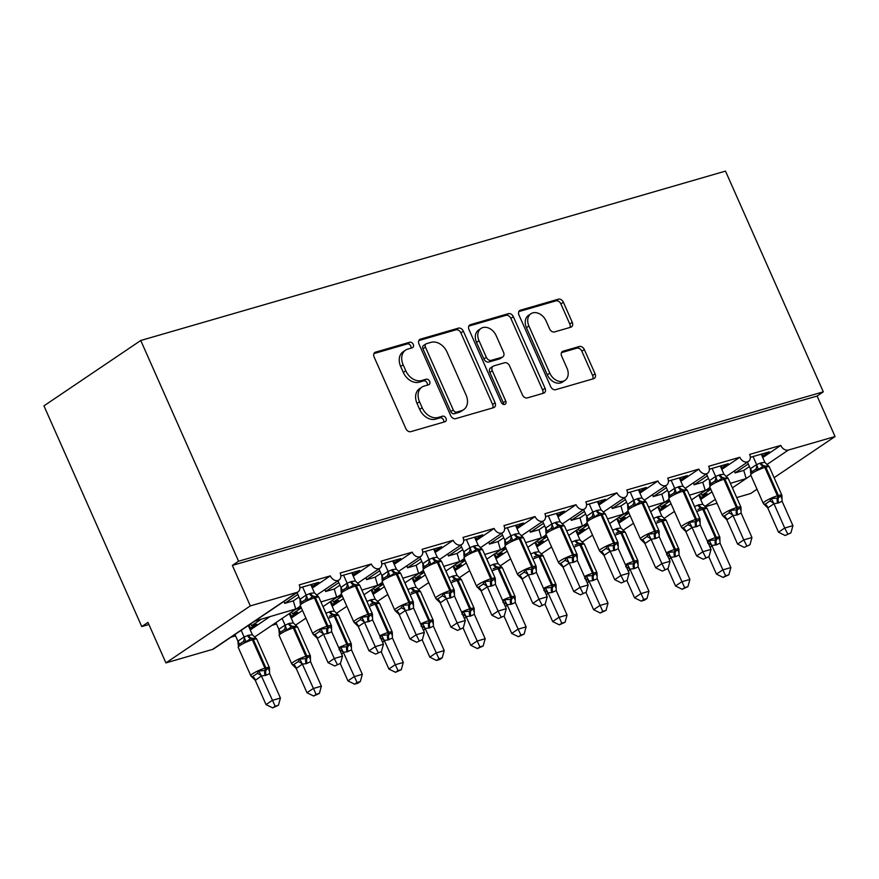 <?xml version="1.0" encoding="UTF-8"?>
<svg xmlns="http://www.w3.org/2000/svg" width="879" height="879" viewBox="0 0 879 879"><rect width="100%" height="100%" fill="white"/><g stroke="black" fill="none" stroke-linecap="round" stroke-linejoin="round"><path stroke-width="1.32" d="M413.24 344.37A3.076 2.296 56 0 0 409.746 342.239L375.586 352.138A4.406 3.274 56 0 0 374.883 352.468A4.406 3.274 56 0 0 374.135 357.05L405.845 428.6A4.406 3.274 56 0 0 410.823 431.644L444.983 421.755A3.076 2.296 56 0 0 445.477 421.524A3.076 2.296 56 0 0 446.005 418.316A3.076 2.296 56 0 0 442.522 416.185L438.094 417.47A14.086 10.482 56 0 1 422.173 407.724L419.525 401.758A14.086 10.482 56 0 1 421.931 387.112A14.086 10.482 56 0 1 424.183 386.057L428.6 384.782A3.076 2.296 56 0 0 429.095 384.552A3.076 2.296 56 0 0 429.622 381.343A3.076 2.296 56 0 0 426.139 379.212L421.711 380.497A14.086 10.482 56 0 1 405.79 370.751L403.142 364.796A14.086 10.482 56 0 1 405.549 350.139A14.086 10.482 56 0 1 407.79 349.095L412.218 347.809A3.076 2.296 56 0 0 412.712 347.579A3.076 2.296 56 0 0 413.24 344.37M410.976 348.172A3.076 2.296 56 0 0 410.757 346.051A3.076 2.296 56 0 0 407.274 343.92L373.982 353.567M443.741 422.107A3.076 2.296 56 0 0 443.521 419.997A3.076 2.296 56 0 0 440.038 417.866L435.61 419.14L438.094 417.47M427.359 385.145A3.076 2.296 56 0 0 427.139 383.024A3.076 2.296 56 0 0 423.656 380.893L419.228 382.167L421.711 380.497M570.801 327.219A4.406 3.274 56 0 0 571.504 326.889A4.406 3.274 56 0 0 572.262 322.307L563.362 302.233A4.406 3.274 56 0 0 558.385 299.19L520.445 310.177A4.406 3.274 56 0 0 519.742 310.507A4.406 3.274 56 0 0 518.995 315.089L550.704 386.639A4.406 3.274 56 0 0 555.682 389.694L593.622 378.695A4.406 3.274 56 0 0 594.325 378.366A4.406 3.274 56 0 0 595.072 373.795L584.326 349.545A4.406 3.274 56 0 0 579.349 346.502L563.109 351.204A4.406 3.274 56 0 0 562.406 351.523A4.406 3.274 56 0 0 561.659 356.105L566.988 368.136A11.779 8.768 56 0 1 564.977 380.387A11.779 8.768 56 0 1 549.782 373.114L528.905 326.01A11.779 8.768 56 0 1 530.916 313.759A11.779 8.768 56 0 1 546.112 321.022L549.595 328.878A4.406 3.274 56 0 0 554.572 331.921L570.801 327.219M254.811 621.09L213.674 648.878A6.724 5.01 -124 0 1 212.597 649.383L165.922 662.898L147.969 622.398L141.761 626.584L43.95 405.856L140.75 340.492L238.572 561.22L232.364 565.406L250.306 605.906L296.992 592.391A6.724 5.01 -124 0 0 298.058 591.886A6.724 5.01 -124 0 0 299.212 584.887L330.328 575.877A6.724 5.01 56 0 0 339.008 580.03A6.724 5.01 56 0 0 340.162 573.031L371.279 564.01A6.724 5.01 56 0 0 379.959 568.164A6.724 5.01 56 0 0 381.112 561.165L412.229 552.155A6.724 5.01 56 0 0 420.909 556.308A6.724 5.01 56 0 0 422.052 549.309L453.179 540.288A6.724 5.01 56 0 0 461.86 544.442A6.724 5.01 56 0 0 463.002 537.443L494.13 528.433A6.724 5.01 56 0 0 502.799 532.586A6.724 5.01 56 0 0 503.953 525.587L535.069 516.566A6.724 5.01 56 0 0 543.749 520.72A6.724 5.01 56 0 0 544.903 513.721L576.02 504.711A6.724 5.01 56 0 0 584.7 508.864A6.724 5.01 56 0 0 585.853 501.865L616.97 492.844A6.724 5.01 56 0 0 625.65 496.998A6.724 5.01 56 0 0 626.793 489.999L657.921 480.989A6.724 5.01 56 0 0 666.601 485.142A6.724 5.01 56 0 0 667.743 478.143L698.871 469.122A6.724 5.01 56 0 0 707.54 473.276A6.724 5.01 56 0 0 708.694 466.277L739.81 457.267A6.724 5.01 56 0 0 748.49 461.42A6.724 5.01 56 0 0 749.644 454.421L780.761 445.4A6.724 5.01 56 0 0 788.364 450.059L835.05 436.533L774.102 477.693M140.75 340.492L725.494 171.108L823.304 391.836L238.572 561.22M463.365 331.196A4.406 3.274 56 0 0 458.388 328.153L420.437 339.151A4.406 3.274 56 0 0 419.744 339.47A4.406 3.274 56 0 0 418.986 344.052L450.696 415.613A4.406 3.274 56 0 0 455.674 418.657L493.613 407.669A4.406 3.274 56 0 0 494.317 407.34A4.406 3.274 56 0 0 495.075 402.758L463.365 331.196L460.882 332.877A4.406 3.274 56 0 0 455.904 329.834L418.833 340.569M470.441 324.659L508.381 313.671A4.406 3.274 56 0 1 513.358 316.715L545.068 388.276A4.406 3.274 56 0 1 544.321 392.858A4.406 3.274 56 0 1 543.618 393.177L527.378 397.89A4.406 3.274 56 0 1 522.401 394.836L509.545 365.818A4.406 3.274 56 0 0 504.568 362.774L493.789 365.895A4.406 3.274 56 0 0 493.097 366.224A4.406 3.274 56 0 0 492.339 370.806L505.733 401.022A3.076 2.296 56 0 1 505.205 404.219A3.076 2.296 56 0 1 501.228 402.318L468.99 329.57A4.406 3.274 56 0 1 469.738 324.988A4.406 3.274 56 0 1 470.441 324.659L469.177 325.516M750.325 457.333L769.257 451.85L762.17 456.289M748.282 463.991L735.064 472.913L743.744 470.397L749.424 466.562M762.741 457.574L780.761 445.4M734.481 470.869A9.867 6.406 73.8 0 1 735.064 472.913M691.531 499.887L710.001 487.405M689.455 495.196L705.222 490.405L702.793 482.263L708.474 478.429M659.733 511.336L671.029 503.722M664.008 518.467A6.724 5.01 56 0 0 664.106 518.401L674.446 511.424M730.405 483.34L746.172 478.55L743.744 470.397M700.684 499.481L711.979 491.855M709.386 469.188L728.306 463.705L721.219 468.155M707.331 475.847L694.113 484.779L702.793 482.263M721.791 469.43L739.81 457.267M693.542 482.736A9.867 6.406 73.8 0 1 694.113 484.779M664.293 502.491L669.051 499.272M648.504 507.062L664.271 502.272L661.843 494.119L667.524 490.295M618.794 523.203L630.078 515.577M623.057 530.334A6.724 5.01 56 0 0 623.156 530.268L633.495 523.28M668.436 481.055L687.356 475.572L680.269 480.011M666.381 487.713L653.163 496.635L661.843 494.119M680.84 481.296L698.871 469.122M652.592 494.602A9.867 6.406 73.8 0 1 653.163 496.635M609.63 523.609L628.111 511.128M607.554 518.918L623.332 514.127L620.904 505.985L626.573 502.151M577.844 535.058L589.128 527.444M582.107 542.189A6.724 5.01 56 0 0 582.206 542.123L592.545 535.146M627.485 492.91L646.417 487.427L639.33 491.877M625.43 499.58L612.223 508.501L620.904 505.985M639.89 493.152L657.921 480.989M611.641 506.458A9.867 6.406 73.8 0 1 612.223 508.501M568.68 535.465L584.513 524.785M566.603 530.784L582.381 525.994L579.953 517.841L585.623 514.017M536.893 546.925L548.177 539.299M541.167 554.056A6.724 5.01 56 0 0 541.255 553.99L551.594 547.002M586.535 504.777L605.466 499.294L598.379 503.733M584.491 511.435L571.273 520.357L579.953 517.841M598.951 505.018L616.97 492.844M570.691 518.324A9.867 6.406 73.8 0 1 571.273 520.357M527.741 547.331L546.211 534.85M525.664 542.64L541.431 537.86L539.003 529.707L544.683 525.873M495.943 558.78L507.227 551.166M500.217 565.911A6.724 5.01 56 0 0 500.305 565.845L510.644 558.868M545.584 516.632L564.516 511.149L557.429 515.599M543.541 523.302L530.323 532.224L539.003 529.707M558 516.885L576.02 504.711M529.74 530.18A9.867 6.406 73.8 0 1 530.323 532.224M486.79 559.187L505.26 546.716M484.714 554.506L500.481 549.716L498.052 541.563L503.733 537.739M454.992 570.647L466.288 563.021M459.267 577.778A6.724 5.01 56 0 0 459.365 577.712L469.694 570.724M504.645 528.499L523.565 523.016L516.478 527.455M502.59 535.157L489.372 544.079L498.052 541.563M517.05 528.74L535.069 516.566M488.801 542.046A9.867 6.406 73.8 0 1 489.372 544.079M445.84 571.053L464.31 558.572M443.763 566.362L459.53 561.582L457.102 553.429L462.783 549.595M414.053 582.502L425.337 574.888M418.316 589.633A6.724 5.01 56 0 0 418.415 589.567L428.754 582.59M463.694 540.354L482.615 534.871L475.528 539.321M461.64 547.024L448.422 555.946L457.102 553.429M476.099 540.607L494.13 528.433M447.85 553.902A9.867 6.406 73.8 0 1 448.422 555.946M404.889 582.909L423.359 570.438M402.813 578.228L418.591 573.438L416.163 565.285L421.832 561.461M373.103 594.369L384.387 586.743M377.366 601.5A6.724 5.01 56 0 0 377.465 601.434L387.804 594.457M422.744 552.221L441.676 546.738L434.589 551.177M420.689 558.879L407.482 567.801L416.163 565.285M435.149 552.462L453.179 540.288M406.9 565.768A9.867 6.406 73.8 0 1 407.482 567.801M363.939 594.775L382.42 582.294M361.862 590.084L377.64 585.304L375.212 577.151L380.882 573.317M332.152 606.224L343.436 598.61M336.426 613.355A6.724 5.01 56 0 0 336.514 613.289L346.853 606.312M381.794 564.076L400.725 558.594L393.638 563.043M379.75 570.746L366.532 579.668L375.212 577.151M394.21 564.329L412.229 552.155M365.95 577.624A9.867 6.406 73.8 0 1 366.532 579.668M323 606.631L341.47 594.16M320.923 601.95L336.69 597.16L334.262 589.018L339.942 585.183M291.202 618.091L302.486 610.466M295.476 625.222A6.724 5.01 56 0 0 295.564 625.156L305.903 618.179M340.843 575.943L359.775 570.46L352.688 574.899M338.8 582.601L325.582 591.523L334.262 589.018M353.259 576.184L371.279 564.01M324.999 589.49A9.867 6.406 73.8 0 1 325.582 591.523M254.525 637.077A6.724 5.01 56 0 0 254.624 637.011L300.519 606.016M298.058 591.886L254.811 621.101L295.74 609.026L293.311 600.873L298.992 597.039M250.251 629.946L269.798 616.75M710.836 489.284L701.958 495.273L707.199 493.756L700.113 498.195M669.886 501.14L661.019 507.128L666.26 505.612L659.173 510.062M628.935 513.006L620.069 518.995L625.31 517.478L618.223 521.917M587.985 524.862L579.118 530.85L584.359 529.334L577.272 533.784M547.035 536.728L538.168 542.717L543.409 541.2L536.322 545.639M506.095 548.584L497.217 554.572L502.458 553.056L495.371 557.506M465.145 560.45L456.278 566.439L461.519 564.922L454.432 569.361M424.194 572.306L415.327 578.294L420.569 576.778L413.482 581.228M383.244 584.172L374.377 590.161L379.618 588.644L372.531 593.083M342.294 596.028L333.427 602.016L338.668 600.5L331.581 604.95M301.354 607.894L292.476 613.883L297.717 612.366L290.63 616.805M271.908 625.343L276.522 624.002M299.904 587.798L318.824 582.316L311.737 586.765M297.849 594.468L284.631 603.39L293.311 600.873M312.309 588.051L330.328 575.877M284.06 601.346A9.867 6.406 73.8 0 1 284.631 603.39M261.118 619.266L251.537 625.738L256.778 624.222L249.691 628.672M230.957 637.209L235.572 635.869M757.017 489.229L750.655 493.526L736.701 497.569M717.033 503.26L705.112 506.722M823.304 391.836L817.107 396.033L835.05 436.533M817.107 396.033L232.364 565.406M701.958 495.273L701.134 493.394M661.019 507.128L660.184 505.26M620.069 518.995L619.234 517.116M579.118 530.85L578.283 528.982M538.168 542.717L537.344 540.838M497.217 554.572L496.393 552.704M456.278 566.439L455.443 564.56M415.327 578.294L414.492 576.426M374.377 590.161L373.542 588.282M333.427 602.016L332.603 600.148M292.476 613.883L291.652 612.004M251.537 625.738L250.702 623.87M165.922 662.898L250.306 605.906M148.914 624.519L141.761 626.584M249.054 624.991L250.57 628.419M289.993 613.124L291.52 616.553M330.943 601.269L332.46 604.686M371.894 589.402L373.41 592.831M412.844 577.547L414.361 580.964M453.795 565.68L455.311 569.109M494.734 553.825L496.261 557.242M535.685 541.958L537.201 545.387M576.635 530.103L578.151 533.52M617.585 518.236L619.102 521.665M658.536 506.37L660.052 509.798M699.475 494.514L701.002 497.943M311.682 584.392L312.616 586.513M352.633 572.526L353.567 574.646M393.572 560.67L394.517 562.791M434.523 548.804L435.468 550.924M475.473 536.948L476.418 539.069M516.423 525.082L517.357 527.202M557.374 513.226L558.308 515.347M598.313 501.36L599.258 503.48M639.264 489.504L640.209 491.625M680.214 477.638L681.159 479.758M721.165 465.782L722.098 467.903M762.115 453.916L763.049 456.036M405.549 350.139L403.065 351.809A14.086 10.482 56 0 0 400.659 366.466L403.142 364.796M419.228 382.167A14.086 10.482 56 0 1 403.307 372.432L400.659 366.466M421.931 387.112L419.448 388.782A14.086 10.482 56 0 0 417.042 403.439L419.525 401.758M435.61 419.14A14.086 10.482 56 0 1 419.69 409.405L417.042 403.439M492.745 407.922A4.406 3.274 56 0 0 492.592 404.439L460.882 332.877M426.447 343.689A3.076 2.296 56 0 0 425.952 343.92A3.076 2.296 56 0 0 425.425 347.117L453.267 409.933A3.076 2.296 56 0 0 456.75 412.064L461.409 410.713A14.086 10.482 56 0 0 463.651 409.669A14.086 10.482 56 0 0 466.057 395.012L447.037 352.072A14.086 10.482 56 0 0 431.106 342.338L426.447 343.689M425.952 343.92L423.469 345.59A3.076 2.296 56 0 0 422.942 348.798L425.425 347.117M463.651 409.669L461.167 411.339A14.086 10.482 56 0 1 458.926 412.394L454.267 413.745A3.076 2.296 56 0 1 450.784 411.614L422.942 348.798M468.837 326.087L505.908 315.352L508.381 313.671M542.75 393.429A4.406 3.274 56 0 0 542.596 389.946L510.875 318.396A4.406 3.274 56 0 0 505.908 315.352M493.097 366.224L490.614 367.894A4.406 3.274 56 0 0 489.856 372.476L503.249 402.692L505.733 401.022M503.546 404.439A3.076 2.296 56 0 0 503.249 402.692M496.195 335.701A11.779 8.768 56 0 0 481.011 328.438A11.779 8.768 56 0 0 479 340.689L486.351 357.292A4.406 3.274 56 0 0 491.328 360.335L502.096 357.215A4.406 3.274 56 0 0 502.799 356.885A4.406 3.274 56 0 0 503.557 352.303L496.195 335.701M481.011 328.438L478.528 330.119A11.779 8.768 56 0 0 476.517 342.37L479 340.689M502.799 356.885L500.316 358.555A4.406 3.274 56 0 1 499.613 358.885L488.845 362.005A4.406 3.274 56 0 1 483.868 358.962L476.517 342.37M530.916 313.759L528.433 315.429A11.779 8.768 56 0 0 526.422 327.68L528.905 326.01M564.977 380.387L562.494 382.057A11.779 8.768 56 0 1 547.298 374.795L526.422 327.68M592.743 378.948A4.406 3.274 56 0 0 592.589 375.465L581.843 351.215A4.406 3.274 56 0 0 576.866 348.172L561.505 352.622M569.933 327.471A4.406 3.274 56 0 0 569.779 323.988L560.879 303.914A4.406 3.274 56 0 0 555.902 300.871L518.83 311.606M255.284 680.335L266.029 704.595L272.237 700.409L280.423 698.036L269.6 673.589L266.26 675.237L261.404 675.962L255.339 680.335L251.097 676.193L252.515 676.654L257.173 673.512L258.855 670.952L265.029 670.479A2.241 1.461 -106.2 0 0 264.931 668.183L252.361 639.835A9.647 1.505 156.1 0 0 239.978 645.483A9.647 1.505 156.1 0 0 238.209 647.34L250.779 675.698A9.647 1.505 -23.9 0 1 252.548 673.83A9.647 1.505 -23.9 0 1 264.931 668.183L265.908 667.897L253.35 639.549L252.361 639.835A2.241 1.461 -106.2 0 0 250.856 638.484L245.933 641.813L243.109 641.758L238.681 644.571L238.209 647.34M275.16 706.211L272.688 707.892L278.434 705.266L275.16 706.211L261.492 676.149M234.968 634.495L237.923 641.165L244.065 636.978L248.526 635.231L252.405 634.781L248.285 625.507M241.176 630.309L244.131 636.978M238.231 644.845L237.923 641.165M251.361 676.522L250.779 675.698M265.271 675.522A4.933 3.208 73.8 0 1 265.029 670.479L269.413 667.897L269.6 673.589M252.405 634.781L256.503 638.747L251.844 638.198A2.241 1.461 73.8 0 1 253.35 639.549A9.647 1.505 156.1 0 1 256.822 639.242L269.392 667.601L268.908 670.369M244.208 637.154L245.933 641.813M269.479 668.864L269.413 667.897M261.404 675.962L258.855 670.952M278.434 705.266L280.423 698.036M266.029 704.595L272.688 707.892M305.156 599.852L300.739 602.664L300.266 605.444A9.647 1.505 156.1 0 1 302.035 603.576A9.647 1.505 156.1 0 1 314.418 597.929A2.241 1.461 73.8 0 0 312.913 596.577L307.991 599.907L305.156 599.852A4.933 3.736 82.6 0 0 306.123 595.083L310.584 593.325L314.451 592.875L310.803 584.645M313.144 634.286L314.572 634.748L316.517 633.517L319.231 631.605L320.901 629.045L328.076 628.287L331.471 625.991L331.537 626.958M334.734 665.985L340.492 663.359L334.734 665.985L328.087 662.689L317.253 638.253L314.001 635.132M328.087 662.689L334.284 658.503L323.538 634.242L317.33 638.44M337.217 664.315L334.284 658.503L342.48 656.13L331.647 631.693L328.306 633.33L323.538 634.242M300.211 603.565L299.97 599.258L306.123 595.083M297.014 592.589L299.97 599.258M302.607 587.018L306.178 595.072M313.418 634.616L312.825 633.792A9.647 1.505 -23.9 0 1 314.594 631.924A9.647 1.505 -23.9 0 1 326.977 626.277A2.241 1.461 73.8 0 1 327.087 628.573A4.933 3.208 -106.2 0 0 327.329 633.616M318.33 596.566L312.913 596.577A4.933 3.208 -106.2 0 1 309.595 593.611M307.991 599.907L306.255 595.259M314.451 592.875L318.352 596.588M320.901 629.045L323.461 634.067M331.471 625.991L331.647 631.693M342.48 656.13L340.492 663.359M296.234 668.479L306.98 692.729L313.188 688.543L321.373 686.169L310.551 661.733L306.222 663.656L302.354 664.106L296.234 668.479L292.048 664.326L293.465 664.788L298.124 661.645L299.794 659.096L305.98 658.613A2.241 1.461 -106.2 0 0 305.87 656.327L293.311 627.969A9.647 1.505 156.1 0 0 280.928 633.616A9.647 1.505 156.1 0 0 279.159 635.484L291.718 663.832A9.647 1.505 -23.9 0 1 293.498 661.964A9.647 1.505 -23.9 0 1 305.87 656.327L306.859 656.042L294.289 627.694L293.311 627.969A2.241 1.461 -106.2 0 0 291.806 626.628L286.884 629.946L284.049 629.902L279.632 632.715L279.159 635.484M316.11 694.355L313.638 696.025L319.385 693.41L316.11 694.355L302.431 664.282M275.918 622.64L278.874 629.309L285.016 625.123L289.477 623.365L293.344 622.925L289.235 613.641M282.115 618.442L285.071 625.112M279.181 632.99L278.874 629.309M292.311 664.656L291.718 663.832M306.222 663.656A4.933 3.208 73.8 0 1 305.98 658.613L310.364 656.031L310.551 661.733M297.223 626.606L292.784 626.342A2.241 1.461 73.8 0 1 294.289 627.694A9.647 1.505 156.1 0 1 297.772 627.386L310.331 655.734L309.858 658.503M293.344 622.925L297.245 626.628M285.159 625.299L286.884 629.946M310.43 656.998L310.364 656.031M302.354 664.106L299.794 659.096M319.385 693.41L321.373 686.169M306.98 692.729L313.638 696.025M340.239 663.535L347.93 680.873L354.127 676.687L362.324 674.314L351.49 649.867L347.172 651.8L343.304 652.24L341.689 654.35M357.061 682.489L354.578 684.17L357.852 683.225L360.335 681.544L357.061 682.489L343.381 652.427M325.988 613.388A4.933 3.736 -97.4 0 0 325.966 613.256L330.427 611.509L334.295 611.059L330.185 601.785M323.065 606.587L326.021 613.256M339.074 649.79L340.744 647.23L346.93 646.757A2.241 1.461 -106.2 0 0 346.82 644.461L334.262 616.113A9.647 1.505 156.1 0 0 328.208 618.387M347.172 651.8A4.933 3.208 73.8 0 1 346.93 646.757L351.314 644.175L351.49 649.867M334.295 611.059L338.404 615.025L333.734 614.476L329.361 616.201M326.098 613.432L326.768 615.157M351.38 645.142L351.314 644.175M343.304 652.24L340.744 647.23M360.335 681.544L362.324 674.314M347.93 680.873L354.578 684.17M381.189 651.669L388.87 669.007L395.078 664.821L403.274 662.447L392.441 638.011L388.122 639.934L384.244 640.384L382.64 642.494M398.011 670.633L395.528 672.303L401.285 669.688L398.011 670.633L384.332 640.56M366.939 601.533A4.933 3.736 -97.4 0 0 366.906 601.401L371.377 599.643L375.245 599.203L371.125 589.919M364.016 594.72L366.972 601.39M380.014 637.923L381.695 635.374L387.881 634.891A2.241 1.461 -106.2 0 0 387.771 632.605L375.212 604.247A9.647 1.505 156.1 0 0 369.147 606.532M388.122 639.934A4.933 3.208 73.8 0 1 387.881 634.891L392.265 632.309L392.441 638.011M375.245 599.203L379.343 603.17L374.685 602.62L370.312 604.345M367.048 601.577L367.719 603.302M392.331 633.276L392.265 632.309M384.244 640.384L381.695 635.374M401.285 669.688L403.274 662.447M388.87 669.007L395.528 672.303M422.14 639.813L429.82 657.151L436.028 652.965L444.214 650.592L433.391 626.145L430.051 627.793L425.194 628.518L423.59 630.628M438.962 658.767L436.478 660.448L439.753 659.503L442.225 657.822L438.962 658.767L425.282 628.705M407.889 589.666A4.933 3.736 -97.4 0 0 407.856 589.534L412.317 587.787L416.196 587.337L412.075 578.063M404.966 582.865L407.922 589.534M420.964 626.068L422.645 623.508L428.831 623.035A2.241 1.461 -106.2 0 0 428.721 620.739L416.152 592.391A9.647 1.505 156.1 0 0 410.097 594.665M429.062 628.078A4.933 3.208 73.8 0 1 428.831 623.035L433.215 620.453L433.391 626.145M420.074 591.029L415.635 590.754L411.262 592.479M416.196 587.337L420.085 591.051M407.999 589.71L408.669 591.435M433.27 621.42L433.215 620.453M425.194 628.518L422.645 623.508M442.225 657.822L444.214 650.592M429.82 657.151L436.478 660.448M346.106 587.996L341.656 590.842L341.217 593.578A9.647 1.505 156.1 0 1 342.986 591.71A9.647 1.505 156.1 0 1 355.369 586.073A2.241 1.461 73.8 0 0 353.863 584.722L348.941 588.04L346.106 587.996A4.933 3.736 82.6 0 0 347.062 583.216L351.534 581.469L355.402 581.019L351.754 572.778M354.094 622.431L355.523 622.881L357.467 621.651L360.17 619.739L361.851 617.19L369.015 616.432L372.421 614.124L372.487 615.091M375.685 654.119L381.442 651.504L375.685 654.119L369.026 650.834L358.203 626.386L354.94 623.266M369.026 650.834L375.234 646.636L364.488 622.387L358.28 626.573M378.168 652.449L375.234 646.636L383.431 644.263L372.597 619.827L369.257 621.475L364.488 622.387M341.162 591.71L340.964 587.337L347.062 583.216M337.965 580.733L340.92 587.403M343.557 575.152L347.128 583.206M354.369 622.75L353.776 621.925A9.647 1.505 -23.9 0 1 355.545 620.058A9.647 1.505 -23.9 0 1 367.927 614.421A2.241 1.461 73.8 0 1 368.037 616.706A4.933 3.208 -106.2 0 0 368.279 621.75M355.402 581.019L359.5 584.985L353.863 584.722A4.933 3.208 -106.2 0 1 350.545 581.755M348.941 588.04L347.205 583.392M361.851 617.19L364.4 622.2M372.421 614.124L372.597 619.827M383.431 644.263L381.442 651.504M387.057 576.13L382.629 578.942L382.156 581.722A9.647 1.505 156.1 0 1 383.936 579.854A9.647 1.505 156.1 0 1 396.308 574.207A2.241 1.461 73.8 0 0 394.803 572.855L389.891 576.184L387.057 576.13A4.933 3.736 82.6 0 0 388.013 571.361L392.473 569.603L396.352 569.152L392.693 560.923M395.045 610.564L396.473 611.026L398.418 609.795L401.121 607.883L402.802 605.323L408.988 604.851L413.372 602.269L413.427 603.236M416.635 642.263L422.381 639.637L416.635 642.263L409.977 638.967L399.143 614.531L395.891 611.41M409.977 638.967L416.185 634.781L405.439 610.52L399.231 614.707M419.118 640.593L416.185 634.781L424.37 632.408L413.548 607.971L410.207 609.608L405.439 610.52M382.112 579.843L381.871 575.536L388.013 571.361M378.915 568.867L381.871 575.536M384.508 563.296L388.078 571.35M395.319 610.894L394.726 610.07A9.647 1.505 -23.9 0 1 396.495 608.202A9.647 1.505 -23.9 0 1 408.878 602.554A2.241 1.461 73.8 0 1 408.988 604.851A4.933 3.208 -106.2 0 0 409.218 609.894M400.22 572.844L394.803 572.855A4.933 3.208 -106.2 0 1 391.496 569.889M389.891 576.184L388.155 571.537M396.352 569.152L400.242 572.866M402.802 605.323L405.351 610.345M413.372 602.269L413.548 607.971M424.37 632.408L422.381 639.637M428.007 564.274L423.546 567.12L423.107 569.856A9.647 1.505 156.1 0 1 424.876 567.988A9.647 1.505 156.1 0 1 437.259 562.351A2.241 1.461 73.8 0 0 435.753 561L430.831 564.318L428.007 564.274A4.933 3.736 82.6 0 0 428.963 559.494L433.424 557.747L437.302 557.297L433.644 549.056M435.995 598.709L437.412 599.159L439.357 597.929L442.071 596.017L443.752 593.468L450.916 592.71L454.311 590.402L454.377 591.369M457.585 630.397L463.332 627.782L457.585 630.397L450.927 627.112L440.093 602.664L436.841 599.544M450.927 627.112L457.135 622.914L446.389 598.665L440.181 602.851M460.058 628.727L457.135 622.914L465.321 620.541L454.498 596.105L451.158 597.753L446.389 598.665M423.063 567.988L422.854 563.615L428.963 559.494M419.865 557.011L422.821 563.681M425.458 551.43L429.029 559.483M436.259 599.028L435.676 598.203A9.647 1.505 -23.9 0 1 437.445 596.336A9.647 1.505 -23.9 0 1 449.828 590.699A2.241 1.461 73.8 0 1 449.927 592.984A4.933 3.208 -106.2 0 0 450.169 598.028M441.17 560.978L435.753 561A4.933 3.208 -106.2 0 1 432.446 558.033M430.831 564.318L429.106 559.67M437.302 557.297L441.192 561M443.752 593.468L446.301 598.478M454.311 590.402L454.498 596.105M465.321 620.541L463.332 627.782M482.121 549.122L476.704 549.133L471.781 552.462L468.946 552.408L464.53 555.22M476.945 586.842L478.363 587.304L480.308 586.073L483.021 584.161L484.703 581.601L491.866 580.843L495.262 578.547L495.327 579.514M498.536 618.541L504.282 615.915L498.536 618.541L491.877 615.245L481.044 590.809L477.791 587.688M491.877 615.245L498.085 611.059L487.329 586.798L481.132 590.985M501.008 616.871L498.085 611.059L506.271 608.686L495.448 584.249L492.108 585.886L487.329 586.798M474.594 537.201L478.242 545.43L482.142 549.144M464.002 556.121L463.804 551.759L469.913 547.639L474.374 545.881L478.242 545.43M460.816 545.145L463.771 551.814M466.408 539.574L469.968 547.628M477.209 587.172L476.616 586.348A9.647 1.505 -23.9 0 1 478.396 584.48A9.647 1.505 -23.9 0 1 490.768 578.832A2.241 1.461 73.8 0 1 490.878 581.129A4.933 3.208 -106.2 0 0 491.119 586.172M471.781 552.462L470.056 547.804M484.703 581.601L487.252 586.623M495.262 578.547L495.448 584.249M506.271 608.686L504.282 615.915M463.09 627.947L470.77 645.285L476.978 641.099L485.164 638.725L474.341 614.289L471.001 615.926L466.145 616.662L464.541 618.772M479.901 646.911L477.429 648.581L483.175 645.966L479.901 646.911L466.233 616.838M448.839 577.811A4.933 3.736 -97.4 0 0 448.806 577.679L453.267 575.921L457.146 575.481L453.026 566.197M445.917 570.998L448.872 577.668M461.914 614.201L463.596 611.652L469.771 611.169A2.241 1.461 -106.2 0 0 469.672 608.883L457.102 580.525A9.647 1.505 156.1 0 0 451.048 582.81M470.012 616.212A4.933 3.208 73.8 0 1 469.771 611.169L474.155 608.587L474.341 614.289M461.014 579.162L456.586 578.898L452.202 580.623M457.146 575.481L461.035 579.184M448.949 577.855L449.619 579.58M474.22 609.554L474.155 608.587M466.145 616.662L463.596 611.652M483.175 645.966L485.164 638.725M470.77 645.285L477.429 648.581M509.897 540.552L505.447 543.398L505.007 546.134A9.647 1.505 156.1 0 1 506.776 544.266A9.647 1.505 156.1 0 1 519.159 538.629A2.241 1.461 73.8 0 0 517.654 537.278L512.732 540.596L509.897 540.552A4.933 3.736 82.6 0 0 510.864 535.772L515.325 534.025L519.192 533.575L515.544 525.334M517.885 574.987L519.313 575.437L521.258 574.207L523.972 572.295L525.642 569.746L532.817 568.988L536.212 566.68L536.278 567.647M539.475 606.675L545.233 604.06L539.475 606.675L532.828 603.39L521.994 578.942L518.742 575.822M532.828 603.39L539.025 599.192L528.279 574.943L522.071 579.129M541.958 605.005L539.025 599.192L547.221 596.819L536.388 572.383L533.048 574.031L528.279 574.943M504.953 544.266L504.755 539.893L510.864 535.772M501.755 533.289L504.711 539.959M507.348 527.708L510.919 535.761M518.16 575.305L517.566 574.481A9.647 1.505 -23.9 0 1 519.335 572.614A9.647 1.505 -23.9 0 1 531.718 566.977A2.241 1.461 73.8 0 1 531.828 569.262A4.933 3.208 -106.2 0 0 532.07 574.306M523.071 537.256L517.654 537.278A4.933 3.208 -106.2 0 1 514.336 534.3M512.732 540.596L510.996 535.948M519.192 533.575L523.093 537.278M525.642 569.746L528.202 574.756M536.212 566.68L536.388 572.383M547.221 596.819L545.233 604.06M504.03 616.091L511.721 633.429L517.929 629.243L526.114 626.87L515.292 602.423L511.952 604.071L507.095 604.796L505.48 606.906M520.851 635.045L518.379 636.726L524.126 634.1L520.851 635.045L507.172 604.983M489.779 565.944A4.933 3.736 -97.4 0 0 489.757 565.812L494.218 564.065L498.085 563.615L493.976 554.341M486.856 559.143L489.812 565.812M502.865 602.346L504.546 599.786L510.721 599.313A2.241 1.461 -106.2 0 0 510.611 597.017L498.052 568.669A9.647 1.505 156.1 0 0 491.998 570.943M510.963 604.356A4.933 3.208 73.8 0 1 510.721 599.313L515.105 596.731L515.292 602.423M501.964 567.307L497.525 567.032L493.152 568.757M498.085 563.615L501.986 567.329M489.9 565.988L490.57 567.713M515.171 597.698L515.105 596.731M507.095 604.796L504.546 599.786M524.126 634.1L526.114 626.87M511.721 633.429L518.379 636.726M550.847 528.686L546.397 531.542L545.958 534.278A9.647 1.505 156.1 0 1 547.727 532.41A9.647 1.505 156.1 0 1 560.11 526.763A2.241 1.461 73.8 0 0 558.604 525.411L553.682 528.74L550.847 528.686A4.933 3.736 82.6 0 0 551.803 523.917L556.275 522.159L560.143 521.708L556.495 513.479M558.835 563.12L560.264 563.582L562.208 562.351L564.911 560.439L566.592 557.879L572.778 557.407L577.162 554.825L577.228 555.792M580.426 594.819L586.183 592.193L580.426 594.819L573.767 591.523L562.945 567.087L559.681 563.966M573.767 591.523L579.975 587.337L569.229 563.076L563.021 567.263M582.909 593.149L579.975 587.337L588.172 584.964L577.338 560.516L573.998 562.164L569.229 563.076M545.903 532.399L545.661 528.092L551.803 523.917M542.706 521.423L545.661 528.092M548.298 515.852L551.869 523.906M559.11 563.45L558.517 562.626A9.647 1.505 -23.9 0 1 560.286 560.758A9.647 1.505 -23.9 0 1 572.668 555.11A2.241 1.461 73.8 0 1 572.778 557.407A4.933 3.208 -106.2 0 0 573.02 562.45M560.143 521.708L564.241 525.675L558.604 525.411A4.933 3.208 -106.2 0 1 555.286 522.445M553.682 528.74L551.946 524.082M566.592 557.879L569.142 562.901M577.162 554.825L577.338 560.516M588.172 584.964L586.183 592.193M544.98 604.225L552.671 621.563L558.868 617.377L567.065 615.003L556.231 590.567L551.913 592.49L548.046 592.94L546.43 595.05M561.802 623.189L559.319 624.859L565.076 622.244L561.802 623.189L548.122 593.116M530.729 554.089A4.933 3.736 -97.4 0 0 530.707 553.957L535.168 552.199L539.036 551.759L534.926 542.475M527.807 547.276L530.762 553.946M543.815 590.479L545.485 587.93L551.671 587.447A2.241 1.461 -106.2 0 0 551.562 585.161L539.003 556.803A9.647 1.505 156.1 0 0 532.949 559.088M551.913 592.49A4.933 3.208 73.8 0 1 551.671 587.447L556.055 584.865L556.231 590.567M543.475 588.381A9.647 1.505 -23.9 0 1 551.562 585.161L552.55 584.876A9.647 1.505 -23.9 0 1 556.022 584.568L542.98 555.517L538.475 555.176L534.102 556.901M539.036 551.759L542.936 555.462M530.839 554.133L531.509 555.858M556.121 585.832L556.055 584.865M548.046 592.94L545.485 587.93M565.076 622.244L567.065 615.003M552.671 621.563L559.319 624.859M591.798 516.83L587.37 519.643L586.897 522.412A9.647 1.505 156.1 0 1 588.677 520.544A9.647 1.505 156.1 0 1 601.049 514.896A2.241 1.461 73.8 0 0 599.544 513.556L594.633 516.874L591.798 516.83A4.933 3.736 82.6 0 0 592.754 512.05L597.215 510.303L601.093 509.853L597.434 501.612M599.786 551.265L601.214 551.715L603.159 550.485L605.862 548.573L607.543 546.024L613.729 545.54L618.113 542.958L618.168 543.925M621.376 582.953L627.123 580.338L621.376 582.953L614.718 579.668L603.884 555.22L600.632 552.1M614.718 579.668L620.926 575.47L610.18 551.221L603.972 555.407M623.859 581.283L620.926 575.47L629.111 573.097L618.289 548.661L614.948 550.298L610.18 551.221M586.853 520.544L586.656 516.171L592.754 512.05M583.656 509.567L586.612 516.237M589.249 503.986L592.82 512.039M600.06 551.583L599.467 550.759A9.647 1.505 -23.9 0 1 601.236 548.892A9.647 1.505 -23.9 0 1 613.619 543.255A2.241 1.461 73.8 0 1 613.729 545.54A4.933 3.208 -106.2 0 0 613.96 550.584M601.093 509.853L605.191 513.819L599.544 513.556A4.933 3.208 -106.2 0 1 596.237 510.578M594.633 516.874L592.896 512.226M607.543 546.024L610.092 551.034M618.113 542.958L618.289 548.661M629.111 573.097L627.123 580.338M585.93 592.358L593.611 609.707L599.819 605.51L608.015 603.148L597.182 578.701L592.864 580.634L588.985 581.074L587.381 583.184M602.752 611.323L600.269 613.004L606.027 610.378L602.752 611.323L589.073 581.261M571.68 542.222A4.933 3.736 -97.4 0 0 571.647 542.09L576.119 540.343L579.986 539.893L575.866 530.619M568.757 535.421L571.713 542.09M584.755 578.624L586.436 576.064L592.622 575.591A2.241 1.461 -106.2 0 0 592.512 573.295L579.953 544.947A9.647 1.505 156.1 0 0 573.899 547.221M592.864 580.634A4.933 3.208 73.8 0 1 592.622 575.591L597.006 573.009L597.182 578.701M579.986 539.893L584.085 543.859L579.426 543.31L575.053 545.035M571.789 542.266L572.46 543.991M597.072 573.965L597.006 573.009M588.985 581.074L586.436 576.064M606.027 610.378L608.015 603.148M593.611 609.707L600.269 613.004M632.748 504.964L628.32 507.776L627.848 510.556A9.647 1.505 156.1 0 1 629.617 508.688A9.647 1.505 156.1 0 1 642 503.041A2.241 1.461 73.8 0 0 640.494 501.689L635.572 505.018L632.748 504.964A4.933 3.736 82.6 0 0 633.704 500.184L638.165 498.437L642.044 497.986L638.385 489.757M640.736 539.398L642.153 539.86L644.098 538.629L646.812 536.717L648.493 534.157L655.657 533.399L659.052 531.103L659.118 532.07M662.326 571.097L668.073 568.471L662.326 571.097L655.668 567.801L644.834 543.365L641.582 540.244M655.668 567.801L661.876 563.615L651.13 539.354L644.922 543.541M664.799 569.416L661.876 563.615L670.062 561.241L659.239 536.794L655.899 538.442L651.13 539.354M627.804 508.677L627.595 504.315L633.704 500.184M624.606 497.701L627.562 504.37M630.199 492.13L633.77 500.184M641 539.728L640.417 538.904A9.647 1.505 -23.9 0 1 642.186 537.036A9.647 1.505 -23.9 0 1 654.569 531.388A2.241 1.461 73.8 0 1 654.668 533.685A4.933 3.208 -106.2 0 0 654.91 538.728M645.911 501.678L640.494 501.689A4.933 3.208 -106.2 0 1 637.187 498.723M635.572 505.018L633.847 500.36M642.044 497.986L645.933 501.7M648.493 534.157L651.042 539.179M659.052 531.103L659.239 536.794M670.062 561.241L668.073 568.471M626.881 580.503L634.561 597.841L640.769 593.655L648.955 591.281L638.132 566.845L634.792 568.482L629.935 569.218L628.331 571.328M643.703 599.467L641.22 601.137L644.494 600.192L646.966 598.522L643.703 599.467L630.023 569.394M612.63 530.367A4.933 3.736 -97.4 0 0 612.597 530.235L617.058 528.477L620.937 528.037L616.816 518.753M609.707 523.554L612.663 530.224M625.705 566.757L627.386 564.208L633.572 563.725A2.241 1.461 -106.2 0 0 633.462 561.439L620.893 533.081A9.647 1.505 156.1 0 0 614.839 535.366M633.803 568.768A4.933 3.208 73.8 0 1 633.572 563.725L637.956 561.143L638.132 566.845M620.937 528.037L625.035 532.004L620.376 531.454L616.003 533.179M612.74 530.411L613.41 532.136M638.011 562.11L637.956 561.143M629.935 569.218L627.386 564.208M646.966 598.522L648.955 591.281M634.561 597.841L641.22 601.137M673.688 493.108L669.238 495.954L668.798 498.69A9.647 1.505 156.1 0 1 670.567 496.822A9.647 1.505 156.1 0 1 682.95 491.174A2.241 1.461 73.8 0 0 681.445 489.834L676.522 493.152L673.688 493.108A4.933 3.736 82.6 0 0 674.654 488.328L679.115 486.581L682.983 486.131L679.335 477.89M681.686 527.532L683.104 527.993L685.049 526.763L687.763 524.851L689.444 522.302L696.607 521.533L700.003 519.236L700.069 520.203M703.277 559.231L709.023 556.616L703.277 559.231L696.618 555.935L685.785 531.498L682.533 528.378M696.618 555.935L702.826 551.748L692.07 527.499L685.873 531.685M705.749 557.561L702.826 551.748L711.012 549.375L700.189 524.939L696.849 526.576L692.07 527.499M668.743 496.822L668.545 492.449L674.654 488.328M665.557 485.845L668.512 492.515M671.149 480.264L674.709 488.317M681.95 527.861L681.357 527.037A9.647 1.505 -23.9 0 1 683.137 525.17A9.647 1.505 -23.9 0 1 695.509 519.533A2.241 1.461 73.8 0 1 695.619 521.818A4.933 3.208 -106.2 0 0 695.86 526.862M682.983 486.131L687.092 490.097L681.445 489.834A4.933 3.208 -106.2 0 1 678.138 486.856M676.522 493.152L674.797 488.504M689.444 522.302L691.993 527.312M700.003 519.236L700.189 524.939M711.012 549.375L709.023 556.616M667.831 568.636L675.511 585.985L681.719 581.788L689.905 579.426L679.082 554.979L675.742 556.627L670.886 557.352L669.282 559.462M684.642 587.601L682.17 589.282L687.916 586.656L684.642 587.601L670.974 557.539M653.58 518.5A4.933 3.736 -97.4 0 0 653.547 518.368L658.008 516.621L661.887 516.171L657.767 506.897M650.658 511.699L653.613 518.368M666.656 554.902L668.337 552.342L674.512 551.869A2.241 1.461 -106.2 0 0 674.413 549.573L661.843 521.225A9.647 1.505 156.1 0 0 655.789 523.499M674.753 556.912A4.933 3.208 73.8 0 1 674.512 551.869L678.896 549.287L679.082 554.979M665.755 519.863L661.327 519.588L656.943 521.313M661.887 516.171L665.777 519.885M653.69 518.544L654.361 520.269M678.962 550.243L678.896 549.287M670.886 557.352L668.337 552.342M687.916 586.656L689.905 579.426M675.511 585.985L682.17 589.282M714.638 481.242L710.221 484.054L709.749 486.823A9.647 1.505 156.1 0 1 711.518 484.966A9.647 1.505 156.1 0 1 723.9 479.319A2.241 1.461 73.8 0 0 722.395 477.967L717.473 481.296L714.638 481.242A4.933 3.736 82.6 0 0 715.605 476.462L720.066 474.715L723.933 474.264L720.286 466.035M722.626 515.676L724.054 516.138L725.999 514.907L728.713 512.995L730.383 510.435L737.558 509.677L740.953 507.381L741.019 508.348M744.216 547.375L749.974 544.749L744.216 547.375L737.569 544.079L726.735 519.643L723.483 516.511M737.569 544.079L743.766 539.893L733.02 515.632L726.812 519.819M746.7 545.694L743.766 539.893L751.963 537.519L741.129 513.072L737.789 514.72L733.02 515.632M709.694 484.955L709.452 480.648L715.605 476.462M706.496 473.979L709.452 480.648M712.089 468.408L715.66 476.462M722.901 516.006L722.307 515.182A9.647 1.505 -23.9 0 1 724.076 513.314A9.647 1.505 -23.9 0 1 736.459 507.666A2.241 1.461 73.8 0 1 736.569 509.963A4.933 3.208 -106.2 0 0 736.811 515.006M723.933 474.264L728.043 478.231L722.395 477.967A4.933 3.208 -106.2 0 1 719.077 475.001M717.473 481.296L715.737 476.638M730.383 510.435L732.943 515.457M740.953 507.381L741.129 513.072M751.963 537.519L749.974 544.749M708.771 556.781L716.462 574.119L722.67 569.933L730.856 567.559L720.033 543.123L716.693 544.76L711.836 545.496L710.221 547.606M725.593 575.745L723.12 577.415L728.867 574.8L725.593 575.745L711.913 545.672M694.52 506.645A4.933 3.736 -97.4 0 0 694.498 506.513L698.959 504.755L702.826 504.315L698.717 495.031M691.597 499.832L694.553 506.502M707.606 543.035L709.287 540.486L715.462 540.003A2.241 1.461 -106.2 0 0 715.352 537.717L702.793 509.359A9.647 1.505 156.1 0 0 696.739 511.644M715.704 545.046A4.933 3.208 73.8 0 1 715.462 540.003L719.846 537.421L720.033 543.123M702.826 504.315L706.936 508.282L702.266 507.732L697.893 509.457M694.641 506.689L695.311 508.414M719.912 538.387L719.846 537.421M711.836 545.496L709.287 540.486M728.867 574.8L730.856 567.559M716.462 574.119L723.12 577.415M755.588 469.386L751.138 472.232L750.699 474.968A9.647 1.505 156.1 0 1 752.468 473.1A9.647 1.505 156.1 0 1 764.851 467.452A2.241 1.461 73.8 0 0 763.346 466.112L758.423 469.43L755.588 469.386A4.933 3.736 82.6 0 0 756.544 464.606L761.016 462.859L764.884 462.409L761.236 454.168M763.576 503.81L765.005 504.271L766.949 503.041L769.652 501.129L771.333 498.58L777.519 498.096L781.903 495.514L781.969 496.481M785.167 535.509L790.924 532.894L785.167 535.509L778.508 532.213L767.686 507.776L764.422 504.656M778.508 532.213L784.716 528.026L773.97 503.777L767.763 507.963M787.65 533.839L784.716 528.026L792.913 525.653L782.079 501.217L778.739 502.854L773.97 503.777M750.644 473.1L750.446 468.727L756.544 464.606M747.447 462.123L750.402 468.793M753.039 456.542L756.61 464.595M763.851 504.139L763.258 503.315A9.647 1.505 -23.9 0 1 765.027 501.448A9.647 1.505 -23.9 0 1 777.41 495.811A2.241 1.461 73.8 0 1 777.519 498.096A4.933 3.208 -106.2 0 0 777.761 503.14M768.762 466.09L763.346 466.112A4.933 3.208 -106.2 0 1 760.027 463.134M758.423 469.43L756.687 464.782M764.884 462.409L768.784 466.112M771.333 498.58L773.883 503.59M781.903 495.514L782.079 501.217M792.913 525.653L790.924 532.894M407.274 343.92L409.746 342.239M440.038 417.866L442.522 416.185M423.656 380.893L426.139 379.212M704.804 506.491L715.308 499.393M732.405 487.845L750.875 475.374M212.597 649.383L296.992 592.391M766.851 464.584L788.364 450.059M403.307 372.432L405.79 370.751M419.69 409.405L422.173 407.724M374.322 352.995L375.586 352.138M492.592 404.439L495.075 402.758M419.173 339.997L420.437 339.151M455.904 329.834L458.388 328.153M450.784 411.614L453.267 409.933M454.267 413.745L456.75 412.064M458.926 412.394L461.409 410.713M510.875 318.396L513.358 316.715M542.596 389.946L545.068 388.276M489.856 372.476L492.339 370.806M483.868 358.962L486.351 357.292M488.845 362.005L491.328 360.335M499.613 358.885L502.096 357.215M547.298 374.795L549.782 373.114M561.846 352.061L563.109 351.204M576.866 348.172L579.349 346.502M581.843 351.215L584.326 349.545M592.589 375.465L595.072 373.795M519.17 311.034L520.445 310.177M555.902 300.871L558.385 299.19M560.879 303.914L563.362 302.233M569.779 323.988L572.262 322.307M266.26 675.237A4.933 3.208 73.8 0 1 266.018 670.194A2.241 1.461 73.8 0 0 265.908 667.897A9.647 1.505 -23.9 0 1 269.392 667.601M248.526 635.231A4.933 3.208 73.8 0 0 251.844 638.198L250.856 638.484A4.933 3.208 73.8 0 1 247.548 635.517M237.956 641.11A4.933 3.274 -147.1 0 1 238.539 644.779M244.065 636.978A4.933 3.736 -97.4 0 1 243.109 641.758M252.515 676.654A4.933 3.736 -97.4 0 1 255.339 680.335M257.173 673.512A4.933 3.274 -147.1 0 1 261.448 676.204M328.306 633.33A4.933 3.208 -106.2 0 1 328.076 628.287A2.241 1.461 -106.2 0 0 327.966 625.991A9.647 1.505 -23.9 0 1 331.438 625.694L318.879 597.346A9.647 1.505 156.1 0 0 315.396 597.643L314.418 597.929L326.977 626.277L327.966 625.991L315.396 597.643A2.241 1.461 -106.2 0 0 313.891 596.292A4.933 3.208 -106.2 0 1 310.584 593.325M300.585 602.873A4.933 3.274 32.9 0 0 300.014 599.203M323.505 634.308A4.933 3.274 32.9 0 0 319.231 631.605M317.396 638.429A4.933 3.736 82.6 0 0 314.572 634.748M307.2 663.37A4.933 3.208 73.8 0 1 306.969 658.327A2.241 1.461 73.8 0 0 306.859 656.042A9.647 1.505 -23.9 0 1 310.331 655.734M289.477 623.365A4.933 3.208 73.8 0 0 292.784 626.342L291.806 626.628A4.933 3.208 73.8 0 1 288.499 623.65M278.907 629.243A4.933 3.274 -147.1 0 1 279.478 632.913M285.016 625.123A4.933 3.736 -97.4 0 1 284.049 629.902M293.465 664.788A4.933 3.736 -97.4 0 1 296.289 668.469M298.124 661.645A4.933 3.274 -147.1 0 1 302.398 664.348M338.734 647.691A9.647 1.505 -23.9 0 1 346.82 644.461L347.809 644.175L335.24 615.827L334.262 616.113A2.241 1.461 -106.2 0 0 332.756 614.762A4.933 3.208 73.8 0 1 329.438 611.795M348.15 651.515A4.933 3.208 73.8 0 1 347.919 646.472A2.241 1.461 73.8 0 0 347.809 644.175A9.647 1.505 -23.9 0 1 351.281 643.878L338.723 615.52A9.647 1.505 156.1 0 0 335.24 615.827A2.241 1.461 73.8 0 0 333.734 614.476A4.933 3.208 73.8 0 1 330.427 611.509M339.744 649.955A4.933 3.274 -147.1 0 1 343.348 652.482M379.684 635.825A9.647 1.505 -23.9 0 1 387.771 632.605L388.749 632.32L376.19 603.961L375.212 604.247A2.241 1.461 -106.2 0 0 373.707 602.906A4.933 3.208 73.8 0 1 370.389 599.928M389.1 639.648A4.933 3.208 73.8 0 1 388.859 634.605A2.241 1.461 73.8 0 0 388.749 632.32A9.647 1.505 -23.9 0 1 392.232 632.012L379.673 603.664A9.647 1.505 156.1 0 0 376.19 603.961A2.241 1.461 73.8 0 0 374.685 602.62A4.933 3.208 73.8 0 1 371.377 599.643M380.684 638.088A4.933 3.274 -147.1 0 1 384.288 640.626M420.634 623.969A9.647 1.505 -23.9 0 1 428.721 620.739L429.699 620.453L417.14 592.105L416.152 592.391A2.241 1.461 -106.2 0 0 414.646 591.04A4.933 3.208 73.8 0 1 411.339 588.073M430.051 627.793A4.933 3.208 73.8 0 1 429.809 622.75A2.241 1.461 73.8 0 0 429.699 620.453A9.647 1.505 -23.9 0 1 433.182 620.156L420.612 591.798A9.647 1.505 156.1 0 0 417.14 592.105A2.241 1.461 73.8 0 0 415.635 590.754A4.933 3.208 73.8 0 1 412.317 587.787M421.634 626.233A4.933 3.274 -147.1 0 1 425.238 628.76M369.257 621.475A4.933 3.208 -106.2 0 1 369.015 616.432A2.241 1.461 -106.2 0 0 368.905 614.135A9.647 1.505 -23.9 0 1 372.388 613.828L359.83 585.48A9.647 1.505 156.1 0 0 356.347 585.788L355.369 586.073L367.927 614.421L368.905 614.135L356.347 585.788A2.241 1.461 -106.2 0 0 354.841 584.436A4.933 3.208 -106.2 0 1 351.534 581.469M341.535 591.007A4.933 3.274 32.9 0 0 340.964 587.337M364.444 622.442A4.933 3.274 32.9 0 0 360.17 619.739M358.346 626.562A4.933 3.736 82.6 0 0 355.523 622.881M410.207 609.608A4.933 3.208 -106.2 0 1 409.966 604.565A2.241 1.461 -106.2 0 0 409.856 602.269A9.647 1.505 -23.9 0 1 413.339 601.972L400.769 573.624A9.647 1.505 156.1 0 0 397.297 573.921L396.308 574.207L408.878 602.554L409.856 602.269L397.297 573.921A2.241 1.461 -106.2 0 0 395.792 572.57A4.933 3.208 -106.2 0 1 392.473 569.603M382.486 579.151A4.933 3.274 32.9 0 0 381.915 575.481M405.395 610.586A4.933 3.274 32.9 0 0 401.121 607.883M399.297 614.707A4.933 3.736 82.6 0 0 396.473 611.026M451.158 597.753A4.933 3.208 -106.2 0 1 450.916 592.71A2.241 1.461 -106.2 0 0 450.806 590.413A9.647 1.505 -23.9 0 1 454.289 590.106L441.719 561.758A9.647 1.505 156.1 0 0 438.247 562.066L437.259 562.351L449.828 590.699L450.806 590.413L438.247 562.066A2.241 1.461 -106.2 0 0 436.742 560.714A4.933 3.208 -106.2 0 1 433.424 557.747M423.436 567.285A4.933 3.274 32.9 0 0 422.854 563.615M446.345 598.72A4.933 3.274 32.9 0 0 442.071 596.017M440.236 602.84A4.933 3.736 82.6 0 0 437.412 599.159M473.396 546.167A4.933 3.208 -106.2 0 0 476.704 549.133A2.241 1.461 73.8 0 1 478.209 550.485A9.647 1.505 156.1 0 0 465.826 556.132A9.647 1.505 156.1 0 0 464.057 558L476.616 586.348M492.108 585.886A4.933 3.208 -106.2 0 1 491.866 580.843A2.241 1.461 -106.2 0 0 491.757 578.547A9.647 1.505 -23.9 0 1 495.229 578.25L482.67 549.902A9.647 1.505 156.1 0 0 479.187 550.199L478.209 550.485L490.768 578.832L491.757 578.547L479.187 550.199A2.241 1.461 -106.2 0 0 477.682 548.848A4.933 3.208 -106.2 0 1 474.374 545.881M468.946 552.408A4.933 3.736 82.6 0 0 469.913 547.639M464.376 555.429A4.933 3.274 32.9 0 0 463.804 551.759M487.296 586.864A4.933 3.274 32.9 0 0 483.021 584.161M481.187 590.985A4.933 3.736 82.6 0 0 478.363 587.304M461.585 612.103A9.647 1.505 -23.9 0 1 469.672 608.883L470.65 608.598L458.091 580.239L457.102 580.525A2.241 1.461 -106.2 0 0 455.597 579.184A4.933 3.208 73.8 0 1 452.289 576.206M471.001 615.926A4.933 3.208 73.8 0 1 470.759 610.883A2.241 1.461 73.8 0 0 470.65 608.598A9.647 1.505 -23.9 0 1 474.133 608.29L461.563 579.942A9.647 1.505 156.1 0 0 458.091 580.239A2.241 1.461 73.8 0 0 456.586 578.898A4.933 3.208 73.8 0 1 453.267 575.921M462.585 614.366A4.933 3.274 -147.1 0 1 466.189 616.904M533.048 574.031A4.933 3.208 -106.2 0 1 532.817 568.988A2.241 1.461 -106.2 0 0 532.707 566.691A9.647 1.505 -23.9 0 1 536.179 566.384L523.62 538.036A9.647 1.505 156.1 0 0 520.137 538.344L519.159 538.629L531.718 566.977L532.707 566.691L520.137 538.344A2.241 1.461 -106.2 0 0 518.632 536.992A4.933 3.208 -106.2 0 1 515.325 534.025M505.326 543.563A4.933 3.274 32.9 0 0 504.755 539.893M528.246 574.998A4.933 3.274 32.9 0 0 523.972 572.295M522.137 579.118A4.933 3.736 82.6 0 0 519.313 575.437M502.535 600.247A9.647 1.505 -23.9 0 1 510.611 597.017L511.6 596.731L499.03 568.383L498.052 568.669A2.241 1.461 -106.2 0 0 496.547 567.318A4.933 3.208 73.8 0 1 493.24 564.351M511.952 604.071A4.933 3.208 73.8 0 1 511.71 599.028A2.241 1.461 73.8 0 0 511.6 596.731A9.647 1.505 -23.9 0 1 515.072 596.434L502.513 568.076A9.647 1.505 156.1 0 0 499.03 568.383A2.241 1.461 73.8 0 0 497.525 567.032A4.933 3.208 73.8 0 1 494.218 564.065M503.535 602.511A4.933 3.274 -147.1 0 1 507.139 605.038M573.998 562.164A4.933 3.208 -106.2 0 1 573.756 557.121A2.241 1.461 -106.2 0 0 573.646 554.825A9.647 1.505 -23.9 0 1 577.129 554.528L564.571 526.18A9.647 1.505 156.1 0 0 561.088 526.477L560.11 526.763L572.668 555.11L573.646 554.825L561.088 526.477A2.241 1.461 -106.2 0 0 559.582 525.126A4.933 3.208 -106.2 0 1 556.275 522.159M546.277 531.707A4.933 3.274 32.9 0 0 545.705 528.037M569.185 563.142A4.933 3.274 32.9 0 0 564.911 560.439M563.087 567.263A4.933 3.736 82.6 0 0 560.264 563.582M552.891 592.204A4.933 3.208 73.8 0 1 552.66 587.161A2.241 1.461 73.8 0 0 552.55 584.876L539.981 556.517L539.003 556.803A2.241 1.461 -106.2 0 0 537.498 555.462A4.933 3.208 73.8 0 1 534.179 552.484M543.464 556.22A9.647 1.505 156.1 0 0 539.981 556.517A2.241 1.461 73.8 0 0 538.475 555.176A4.933 3.208 73.8 0 1 535.168 552.199M544.486 590.644A4.933 3.274 -147.1 0 1 548.089 593.182M614.948 550.298A4.933 3.208 -106.2 0 1 614.707 545.255A2.241 1.461 -106.2 0 0 614.597 542.969A9.647 1.505 -23.9 0 1 618.08 542.662L605.51 514.314A9.647 1.505 156.1 0 0 602.038 514.622L601.049 514.896L613.619 543.255L614.597 542.969L602.038 514.622A2.241 1.461 -106.2 0 0 600.533 513.27A4.933 3.208 -106.2 0 1 597.215 510.303M587.227 519.841A4.933 3.274 32.9 0 0 586.656 516.171M610.136 551.276A4.933 3.274 32.9 0 0 605.862 548.573M604.038 555.396A4.933 3.736 82.6 0 0 601.214 551.715M584.425 576.525A9.647 1.505 -23.9 0 1 592.512 573.295L593.49 573.009L580.931 544.661L579.953 544.947A2.241 1.461 -106.2 0 0 578.448 543.596A4.933 3.208 73.8 0 1 575.13 540.629M593.841 580.349A4.933 3.208 73.8 0 1 593.6 575.305A2.241 1.461 73.8 0 0 593.49 573.009A9.647 1.505 -23.9 0 1 596.973 572.712L584.414 544.354A9.647 1.505 156.1 0 0 580.931 544.661A2.241 1.461 73.8 0 0 579.426 543.31A4.933 3.208 73.8 0 1 576.119 540.343M585.425 578.789A4.933 3.274 -147.1 0 1 589.029 581.316M655.899 538.442A4.933 3.208 -106.2 0 1 655.657 533.399A2.241 1.461 -106.2 0 0 655.547 531.103A9.647 1.505 -23.9 0 1 659.03 530.806L646.461 502.458A9.647 1.505 156.1 0 0 642.988 502.755L642 503.041L654.569 531.388L655.547 531.103L642.988 502.755A2.241 1.461 -106.2 0 0 641.483 501.404A4.933 3.208 -106.2 0 1 638.165 498.437M628.177 507.985A4.933 3.274 32.9 0 0 627.595 504.315M651.086 539.409A4.933 3.274 32.9 0 0 646.812 536.717M644.977 543.541A4.933 3.736 82.6 0 0 642.153 539.86M625.376 564.659A9.647 1.505 -23.9 0 1 633.462 561.439L634.44 561.154L621.882 532.795L620.893 533.081A2.241 1.461 -106.2 0 0 619.387 531.74A4.933 3.208 73.8 0 1 616.08 528.762M634.792 568.482A4.933 3.208 73.8 0 1 634.55 563.439A2.241 1.461 73.8 0 0 634.44 561.154A9.647 1.505 -23.9 0 1 637.923 560.846L625.354 532.498A9.647 1.505 156.1 0 0 621.882 532.795A2.241 1.461 73.8 0 0 620.376 531.454A4.933 3.208 73.8 0 1 617.058 528.477M626.375 566.922A4.933 3.274 -147.1 0 1 629.979 569.46M696.849 526.576A4.933 3.208 -106.2 0 1 696.607 521.533A2.241 1.461 -106.2 0 0 696.498 519.247A9.647 1.505 -23.9 0 1 699.97 518.94L687.411 490.592A9.647 1.505 156.1 0 0 683.928 490.9L682.95 491.174L695.509 519.533L696.498 519.247L683.928 490.9A2.241 1.461 -106.2 0 0 682.423 489.548A4.933 3.208 -106.2 0 1 679.115 486.581M669.117 496.119A4.933 3.274 32.9 0 0 668.545 492.449M692.037 527.554A4.933 3.274 32.9 0 0 687.763 524.851M685.928 531.674A4.933 3.736 82.6 0 0 683.104 527.993M666.326 552.803A9.647 1.505 -23.9 0 1 674.413 549.573L675.391 549.287L662.832 520.939L661.843 521.225A2.241 1.461 -106.2 0 0 660.338 519.874A4.933 3.208 73.8 0 1 657.031 516.907M675.742 556.627A4.933 3.208 73.8 0 1 675.501 551.583A2.241 1.461 73.8 0 0 675.391 549.287A9.647 1.505 -23.9 0 1 678.874 548.99L666.304 520.632A9.647 1.505 156.1 0 0 662.832 520.939A2.241 1.461 73.8 0 0 661.327 519.588A4.933 3.208 73.8 0 1 658.008 516.621M667.326 555.067A4.933 3.274 -147.1 0 1 670.93 557.594M737.789 514.72A4.933 3.208 -106.2 0 1 737.558 509.677A2.241 1.461 -106.2 0 0 737.448 507.381A9.647 1.505 -23.9 0 1 740.92 507.084L728.361 478.736A9.647 1.505 156.1 0 0 724.878 479.033L723.9 479.319L736.459 507.666L737.448 507.381L724.878 479.033A2.241 1.461 -106.2 0 0 723.373 477.682A4.933 3.208 -106.2 0 1 720.066 474.715M710.067 484.263A4.933 3.274 32.9 0 0 709.496 480.593M732.987 515.687A4.933 3.274 32.9 0 0 728.713 512.995M726.878 519.819A4.933 3.736 82.6 0 0 724.054 516.138M707.276 540.937A9.647 1.505 -23.9 0 1 715.352 537.717L716.341 537.432L703.771 509.073L702.793 509.359A2.241 1.461 -106.2 0 0 701.288 508.007A4.933 3.208 73.8 0 1 697.981 505.04M716.693 544.76A4.933 3.208 73.8 0 1 716.451 539.717A2.241 1.461 73.8 0 0 716.341 537.432A9.647 1.505 -23.9 0 1 719.813 537.124L707.254 508.776A9.647 1.505 156.1 0 0 703.771 509.073A2.241 1.461 73.8 0 0 702.266 507.732A4.933 3.208 73.8 0 1 698.959 504.755M708.276 543.2A4.933 3.274 -147.1 0 1 711.88 545.738M778.739 502.854A4.933 3.208 -106.2 0 1 778.497 497.811A2.241 1.461 -106.2 0 0 778.387 495.525A9.647 1.505 -23.9 0 1 781.87 495.218L769.312 466.87A9.647 1.505 156.1 0 0 765.829 467.178L764.851 467.452L777.41 495.811L778.387 495.525L765.829 467.178A2.241 1.461 -106.2 0 0 764.323 465.826A4.933 3.208 -106.2 0 1 761.016 462.859M751.018 472.397A4.933 3.274 32.9 0 0 750.446 468.727M773.927 503.832A4.933 3.274 32.9 0 0 769.652 501.129M767.828 507.952A4.933 3.736 82.6 0 0 765.005 504.271M650.581 511.743L664.293 502.48L669.776 500.898M316.583 595.171L339.008 580.03M357.522 583.315L379.959 568.164M398.473 571.449L420.909 556.308M439.423 559.593L461.86 544.442M480.373 547.727L502.799 532.586M521.324 535.871L543.749 520.72M562.263 524.005L584.7 508.864M584.502 524.785L587.161 522.994M603.214 512.149L625.65 496.998M644.164 500.283L666.601 485.142M685.115 488.427L707.54 473.276M726.065 476.561L748.49 461.42M295.762 609.235L301.244 607.642M336.701 597.379L342.195 595.786M377.651 585.513L383.134 583.92M418.602 573.657L424.085 572.064M459.552 561.791L465.035 560.198M500.503 549.924L505.985 548.342M541.442 538.069L546.936 536.476M582.392 526.202L587.875 524.62M623.343 514.347L628.826 512.754M705.244 490.625L710.726 489.032M256.228 638.429L256.822 639.242M312.825 633.792L300.266 605.444M330.965 628.463L331.438 625.694M318.286 596.522L318.879 597.346M297.179 626.562L297.772 627.386M351.281 643.878L350.809 646.647M338.129 614.707L338.723 615.52M392.232 632.012L391.759 634.781M379.069 602.84L379.673 603.664M433.182 620.156L432.71 622.925M420.019 590.985L420.612 591.798M353.776 621.925L341.217 593.578M371.916 616.597L372.388 613.828M359.225 584.656L359.83 585.48M394.726 610.07L382.156 581.722M412.866 604.741L413.339 601.972M400.176 572.8L400.769 573.624M435.676 598.203L423.107 569.856M453.806 592.875L454.289 590.106M441.126 560.934L441.719 561.758M494.756 581.019L495.229 578.25M482.077 549.078L482.67 549.902M464.53 555.231L464.057 558M474.133 608.29L473.649 611.059M460.97 579.118L461.563 579.942M517.566 574.481L505.007 546.134M535.707 569.152L536.179 566.384M523.027 537.212L523.62 538.036M515.072 596.434L514.6 599.203M501.92 567.263L502.513 568.076M558.517 562.626L545.958 534.278M576.657 557.297L577.129 554.528M563.966 525.356L564.571 526.18M556.022 584.568L555.55 587.337M599.467 550.759L586.897 522.412M617.607 545.43L618.08 542.662M604.917 513.49L605.51 514.314M596.973 572.712L596.5 575.481M583.81 543.541L584.414 544.354M640.417 538.904L627.848 510.556M658.547 533.575L659.03 530.806M645.867 501.634L646.461 502.458M637.923 560.846L637.451 563.615M624.76 531.674L625.354 532.498M681.357 527.037L668.798 498.69M699.497 521.708L699.97 518.94M686.818 489.768L687.411 490.592M678.874 548.99L678.39 551.759M665.711 519.819L666.304 520.632M722.307 515.182L709.749 486.823M740.448 509.853L740.92 507.084M727.768 477.912L728.361 478.736M719.813 537.124L719.341 539.893M706.661 507.952L707.254 508.776M763.258 503.315L750.699 474.968M781.398 497.986L781.87 495.218M768.707 466.046L769.312 466.87"/></g></svg>
